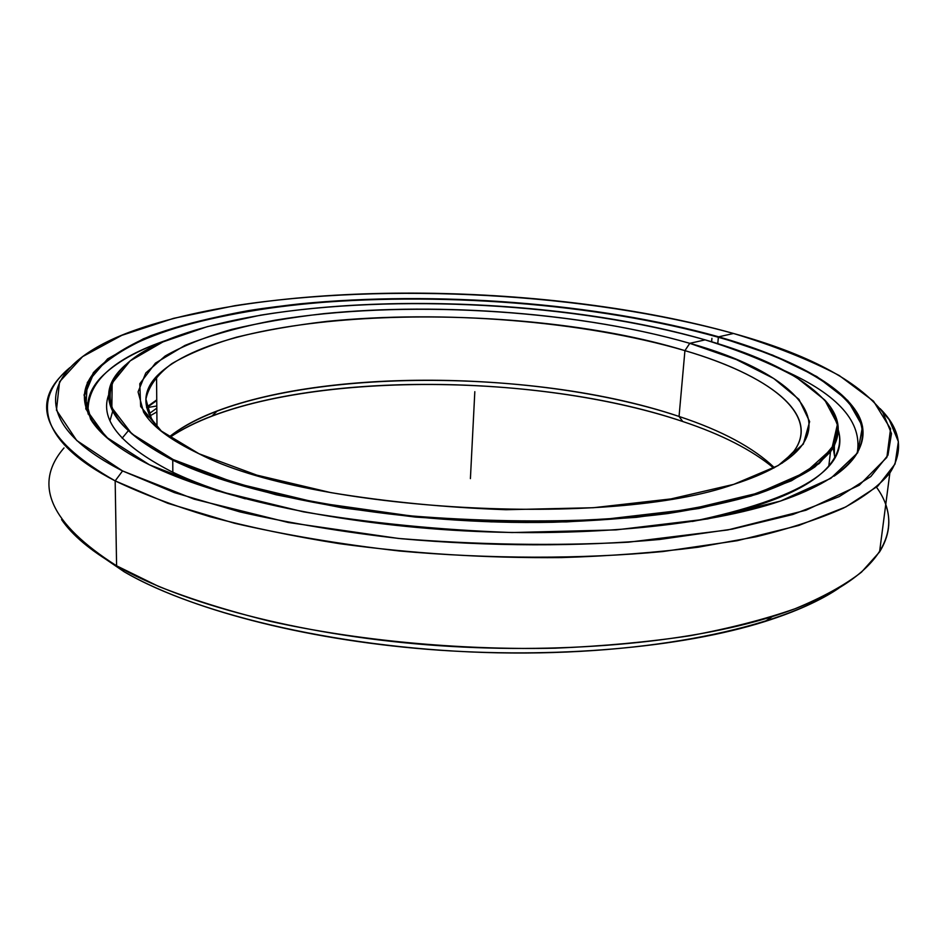 <?xml version="1.0" encoding="UTF-8"?>
<svg xmlns="http://www.w3.org/2000/svg" width="946" height="946" viewBox="0 0 946 946"><rect width="100%" height="100%" fill="white"/><g stroke="black" fill="none" stroke-linecap="round" stroke-linejoin="round"><path stroke-width="1.42" d="M146.642 407.466L156.752 400.229L146.642 407.466M156.752 400.513L146.701 407.714L156.752 400.513M156.859 411.912L149.787 416.015L156.859 411.912M148.711 416.678L147.328 417.541L148.711 416.678M146.571 407.158L156.752 399.874L146.571 407.158M110.032 420.592L112.657 411.344L110.032 420.592M833.142 447.848L834.798 457.344L833.142 447.848M825.149 400.43C840.568 417.281 842.354 434.415 830.493 451.833L814.896 466.946C800.328 476.689 781.254 485.7 757.663 494.001C731.577 501.735 701.577 508.262 667.663 513.572C631.845 518.053 593.58 520.95 552.89 522.263C407.253 525.337 249.638 497.88 172.751 460.158L172.822 472.22L172.751 460.158L218.81 478.57L276.126 494.782L342.665 507.896L415.566 517.107L491.341 521.861L566.193 521.92L636.445 517.332L698.893 508.499L751.089 496.047L791.447 480.769L819.283 463.505L834.632 445.081L838.144 426.256L830.813 407.655L825.149 400.43M705.137 339.862C767.904 357.801 809.658 380.245 830.399 407.194L837.707 425.759L834.195 444.537L818.858 462.925L791.045 480.142L750.722 495.385C717.884 504.336 679.725 511.408 636.232 516.611C568.038 522.831 491.352 522.819 415.684 516.374C365.972 510.97 319.559 503.544 276.445 494.096C236.181 483.725 201.758 472.208 173.189 459.543L172.751 460.158L173.189 459.543L235.755 483.193L316.567 502.598L410.209 515.842C476.76 521.163 541.703 522.298 605.062 519.248L690.036 509.338L758.089 493.079L805.708 472.231L831.865 448.652L837.482 424.092L824.758 399.992L796.52 377.454C771.132 363.453 740.671 350.919 705.137 339.862C575.972 303.193 395.653 293.284 260.895 315.113L207.434 326.607L162.925 341.932L130.17 360.887L112.16 383.071L111.853 407.738L131.742 433.753L173.189 459.543C76.531 412.976 100.453 362.058 181.277 334.707C309.661 290.115 548.869 294.537 705.137 339.862L689.776 343.327C585.326 313.15 442.16 302.034 323.839 313.646C290.611 317.466 259.89 322.728 231.687 329.421C205.317 336.942 183.146 345.798 165.172 356.015L145.802 372.961L138.069 391.88L143.591 412.172C152.022 426.303 170.493 440.162 198.991 453.749C309.058 511.289 610.95 528.708 734.451 484.127C863.733 442.503 809.268 376.331 689.776 343.327L684.928 350.635L689.776 343.327L736.437 359.61L773.686 378.471L798.968 399.378L809.646 421.609L803.331 444.1L778.215 465.538L733.718 484.364L670.986 498.92L593.296 507.73L506.039 509.717C445.199 507.517 386.796 501.818 330.816 492.618L256.827 475.129L198.991 453.749L160.063 430.276L140.658 406.473L139.795 383.733L155.404 363.146L184.919 345.432C210.473 335.18 240.532 326.76 275.097 320.197C400.134 299.456 570.142 308.81 689.776 343.327L684.928 350.635C516.433 298.971 224.77 306.126 156.539 376.39C140.718 393.288 142.515 411.747 161.932 431.778L151.573 419.184L145.909 399.153C148.64 386.323 157.296 374.486 171.876 363.631C189.306 353.485 210.875 344.675 236.583 337.178C264.111 330.497 294.135 325.235 326.63 321.415C442.432 309.732 582.925 320.718 684.928 350.635L679.051 416.453L684.928 350.635C777.222 377.56 832.314 423.181 782.058 463.197L794.108 451.088C821.187 413.875 767.75 375.018 684.928 350.635L679.051 416.453C543.867 371.246 333.11 367.214 217.391 410.86C197.525 418.357 181.419 427.084 169.086 437.028C255.81 368.231 521.4 362.933 679.051 416.453L682.74 421.502L679.051 416.453C721.692 430.548 753.465 447.624 774.407 467.691C753.465 447.624 721.692 430.548 679.051 416.453L682.74 421.502C525.905 368.195 266.819 371.577 169.724 437.454C181.36 429.437 195.467 422.271 212.046 415.956C330.568 371.045 544.695 375.101 682.74 421.502C721.632 434.439 751.964 449.965 773.722 468.057C751.964 449.965 721.632 434.439 682.74 421.502M125.392 364.99C92.46 393.997 108.246 425.724 172.751 460.158C111.096 427.58 93.95 397.202 121.313 369.023L125.392 364.99M876.516 487.237C907.994 530.351 880.655 582.63 772.267 616.591C687.955 643.162 556.508 655.046 426.859 644.77C297.198 634.399 181.005 603.087 116.595 565.814L124.139 571.762C187.462 608.479 300.994 639.165 427.486 649.311C553.954 659.35 682.243 647.679 764.924 621.522C795.728 611.707 820.359 600.592 838.818 588.176C780.935 627.647 649.003 655.826 497.785 652.811C346.626 649.831 198.826 615.503 124.139 571.762L116.595 565.814L158.514 586.378C191.269 599.35 228.447 610.974 270.048 621.274C356.24 640.454 458.361 650.233 555.219 648.187C602.933 646.201 647.774 642.074 689.764 635.783C729.461 628.392 764.522 619.394 794.947 608.786C822.417 597.47 844.589 585.267 861.475 572.164L879.567 551.932C889.323 536.086 891.369 520.371 885.716 504.762M880.064 408.601C900.84 429.413 904.104 450.875 889.855 472.988C879.745 485.203 864.277 496.898 843.477 508.085C819.543 518.798 790.407 528.365 756.043 536.784L698.195 547.202C655.566 552.618 609.993 556.082 561.475 557.584C486.279 558.27 412.208 553.623 339.236 543.643C292.574 536.193 249.543 527.229 210.142 516.753C173.378 505.613 141.723 493.646 115.164 480.875L116.595 565.814L115.164 480.875L167.82 503.307L234.478 523.244C285.172 534.951 340.122 544.198 399.354 550.986C489.685 559.098 581.613 559.192 663.028 551.53L737.218 540.698L798.767 525.468L845.878 506.902L877.864 486.067L895.046 464.013L898.369 441.652L889.275 419.728L880.064 408.601M733.517 333.477C807.624 353.993 857.383 380.28 882.795 412.326L891.487 433.575L887.951 455.227L870.817 476.536L839.185 496.626L792.795 514.506L732.322 529.121L659.563 539.48C579.792 546.776 489.815 546.599 401.4 538.735C343.41 532.16 289.559 523.209 239.846 511.881L174.407 492.618L122.578 470.942L115.164 480.875L122.578 470.942L194.084 499.145L288.211 522.476L398.443 538.44C477.162 544.801 553.848 546.055 628.487 542.188L727.77 529.961L805.98 510.225L859.228 485.251L886.851 457.415L890.564 428.834L873.501 401.151L839.291 375.562C809.386 359.799 774.124 345.763 733.517 333.477C586.449 292.905 387.683 282.014 234.667 305.724L173.544 318.353L121.774 335.357L82.574 356.642L59.539 381.829L56.464 410.186L76.721 440.505L122.578 470.942C16.129 416.678 48.104 359.705 137.856 329.196C286.283 278.089 553.398 282.866 733.517 333.477L718.664 336.823C597.222 302.732 435.361 290.576 299.953 303.843C242.602 310.17 191.246 320.836 150.58 335.854C125.617 346.626 106.543 358.901 93.358 372.677L84.04 394.979L90.556 419.078C99.779 434.533 119.444 449.799 149.551 464.864C213.051 496.26 327.6 522.334 452.2 530.174C576.776 537.943 699.342 526.603 773.343 503.378C849.768 479.208 874.612 445.377 858.235 414.726C841.029 383.922 787.344 356.618 718.664 336.823L772.764 355.152L816.824 376.555L847.829 400.548L862.527 426.327L857.715 452.767L830.789 478.333L780.45 501.084L707.596 518.94L615.941 529.914L512.07 532.551C439.405 529.949 369.851 523.043 303.382 511.833L216.35 490.619L149.551 464.864L105.952 436.922L85.802 408.897L87.316 382.48L107.619 358.877L143.378 338.81C173.603 327.292 208.617 317.891 248.384 310.631C391.81 287.891 581.021 298.274 718.664 336.823L718.369 337.273C616.485 308.538 485.535 295.318 365.854 299.752C247.083 304.565 137.88 328.073 97.675 368.656C76.839 389.965 80.54 413.532 108.766 439.346L91.076 419.527L84.549 395.44L93.831 373.138C106.981 359.374 126.019 347.099 150.946 336.327C191.553 321.321 242.838 310.643 300.13 304.316C435.373 291.049 597.08 303.193 718.369 337.273L717.766 343.682L718.369 337.273C832.326 369.035 905.452 426.055 834.183 476.098C843.028 469.985 849.792 463.706 854.463 457.249C886.84 411.605 817.876 365.404 718.369 337.273L717.766 343.682M69.933 367.568C32.14 398.715 38.632 441.392 115.164 480.875C47.82 442.468 30.118 407.17 62.069 374.994L69.933 367.568M63.997 447.955C32.661 484.198 50.197 523.481 116.595 565.814C90.627 550.655 72.286 535.259 61.573 519.591M92.826 550.383L124.139 571.762M784.896 370.82C838.582 395.026 862.681 422.448 857.206 453.087C862.681 422.448 838.582 395.026 784.896 370.82M107.986 397.249L109.157 397.32L107.986 397.249M109.263 393.335C98.739 418.451 119.172 444.384 170.564 471.132C190.997 481.136 215.901 490.371 245.298 498.826C215.901 490.371 190.997 481.136 170.564 471.132C119.172 444.384 98.739 418.451 109.263 393.335M692.342 521.471C767.632 506.914 814.092 487.131 831.723 462.145C839.173 451.549 841.384 440.931 838.345 430.264C849.319 468.199 800.647 498.601 692.342 521.471M834.443 453.548L834.325 445.684M88.191 414.123C85.991 401.128 90.13 389.031 100.595 377.832C115.045 362.791 137.655 350.044 168.435 339.59C112.586 358.25 85.838 383.095 88.191 414.123M474.821 391.691L470.41 478.617M711.924 338.337L711.605 341.778M146.689 407.714L156.799 405.976M830.493 451.833L828.838 465.787M143.591 412.172L151.573 419.184M156.539 376.39L156.989 426.551M217.391 410.86L212.046 415.956M772.267 616.591L764.924 621.522M889.855 472.988L879.567 551.932M882.795 412.326L889.275 419.728M145.483 415.058L146.535 414.762M148.806 413.946L156.823 408.128M122.14 438.199L127.876 431.27"/></g></svg>
